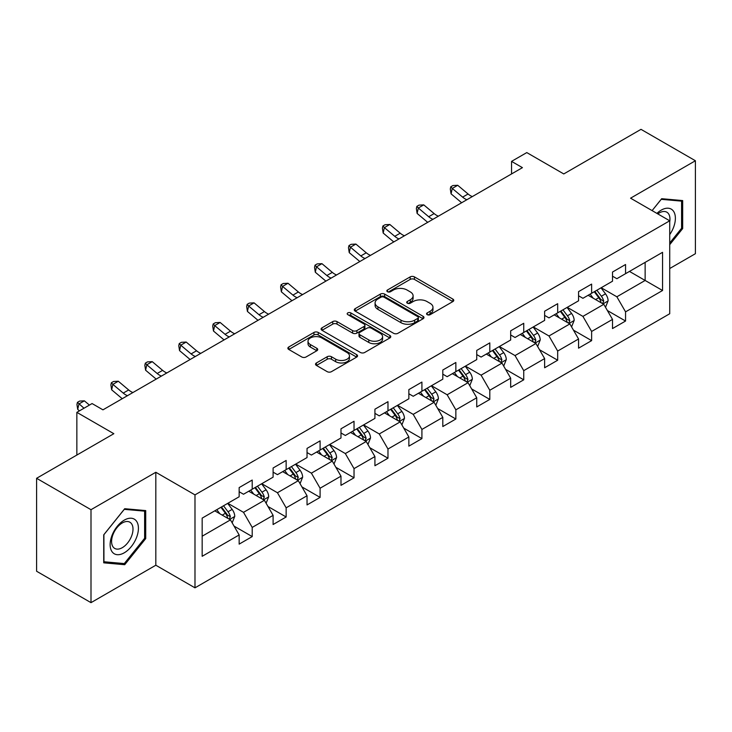 <?xml version="1.0" encoding="UTF-8"?>
<svg xmlns="http://www.w3.org/2000/svg" width="732" height="732" viewBox="0 0 732 732"><rect width="100%" height="100%" fill="white"/><g stroke="black" fill="none" stroke-linecap="round" stroke-linejoin="round"><path stroke-width="1.1" d="M427.195 314.659A2.114 1.217 0 0 0 430.187 314.659L452.879 301.557A3.019 1.748 0 0 0 453.767 300.33A3.019 1.748 0 0 0 452.879 299.095L414.44 276.897A3.019 1.748 0 0 0 410.167 276.897L387.475 290A2.114 1.217 0 0 0 386.853 290.86A2.114 1.217 0 0 0 387.475 291.729A2.114 1.217 0 0 0 390.467 291.729L393.404 290.028A9.662 5.582 0 0 1 407.074 290.028L410.277 291.885A9.662 5.582 0 0 1 413.104 295.829A9.662 5.582 0 0 1 410.277 299.772L407.34 301.465A2.114 1.217 0 0 0 406.718 302.334A2.114 1.217 0 0 0 407.34 303.194A2.114 1.217 0 0 0 410.323 303.194L413.26 301.502A9.662 5.582 0 0 1 426.93 301.502L430.132 303.35A9.662 5.582 0 0 1 432.969 307.294A9.662 5.582 0 0 1 430.132 311.237L427.195 312.93A2.114 1.217 0 0 0 426.582 313.799A2.114 1.217 0 0 0 427.195 314.659L427.195 312.93M316.416 362.962A3.019 1.748 0 0 0 315.529 364.197A3.019 1.748 0 0 0 316.416 365.424L327.195 371.655A3.019 1.748 0 0 0 331.468 371.655L356.667 357.106A3.019 1.748 0 0 0 357.555 355.871A3.019 1.748 0 0 0 356.667 354.636L318.228 332.447A3.019 1.748 0 0 0 313.955 332.447L288.756 346.995A3.019 1.748 0 0 0 287.877 348.231A3.019 1.748 0 0 0 288.756 349.457L301.785 356.978A3.019 1.748 0 0 0 306.058 356.978L316.837 350.756A3.019 1.748 0 0 0 317.725 349.521A3.019 1.748 0 0 0 316.837 348.286L310.377 344.562A8.079 4.667 0 0 1 308.016 341.258A8.079 4.667 0 0 1 313.003 336.949A8.079 4.667 0 0 1 321.805 337.964L347.114 352.577A8.079 4.667 0 0 1 349.484 355.871A8.079 4.667 0 0 1 344.488 360.181A8.079 4.667 0 0 1 335.686 359.174L331.468 356.731A3.019 1.748 0 0 0 327.195 356.731L316.416 362.962L316.416 365.424M669.725 268.525L695.4 253.702L695.4 160.747L641.003 129.344L563.768 173.941L526.784 152.585L511.558 161.379L522.428 167.655L102.956 409.838L92.076 403.561L76.851 412.354L76.851 455.057M90.997 509.701L90.997 602.656L155.825 565.223L155.825 472.268L90.997 509.701L36.6 478.298L113.835 433.701L76.851 412.354M155.825 472.268L194.987 494.878L669.725 220.79L669.725 313.744L194.987 587.833L194.987 494.878M695.4 160.747L630.563 198.18L669.725 220.79M393.615 333.307A3.019 1.748 0 0 0 397.888 333.307L423.087 318.759A3.019 1.748 0 0 0 423.974 317.523A3.019 1.748 0 0 0 423.087 316.297L384.648 294.099A3.019 1.748 0 0 0 380.375 294.099L355.176 308.648A3.019 1.748 0 0 0 354.288 309.883A3.019 1.748 0 0 0 355.176 311.118L393.615 333.307M348.652 315.117A2.114 1.217 0 0 1 350.802 315.419L350.802 312.903L389.882 335.466A3.019 1.748 0 0 1 390.76 336.702A3.019 1.748 0 0 1 389.882 337.937L364.682 352.485A3.019 1.748 0 0 1 360.409 352.485L321.97 330.288L321.97 327.826A3.019 1.748 0 0 0 321.083 329.052A3.019 1.748 0 0 0 321.97 330.288M321.97 327.826L332.749 321.595A3.019 1.748 0 0 1 337.022 321.595L352.614 330.599A3.019 1.748 0 0 0 356.887 330.599L364.042 326.463A3.019 1.748 0 0 0 364.92 325.237A3.019 1.748 0 0 0 364.042 324.002L347.81 314.632A2.114 1.217 0 0 1 347.188 313.763A2.114 1.217 0 0 1 348.496 312.637A2.114 1.217 0 0 1 350.802 312.903M90.997 602.656L36.6 571.253L36.6 478.298M234.048 526.098L252.211 536.583L252.211 527.415L273.1 515.355L273.1 524.524L286.148 516.984L286.148 507.816L307.037 495.756L307.037 504.924L320.094 497.394L320.094 488.226L340.984 476.166L340.984 485.334L354.032 477.795L354.032 468.626L374.921 456.567L374.921 465.735L387.978 458.205L387.978 449.027L408.859 436.967L408.859 446.145L421.916 438.605L421.916 429.437L442.805 417.377L442.805 426.546L455.853 419.006L455.853 409.838L476.742 397.778L476.742 406.946L489.799 399.416L489.799 390.248L510.68 378.188L510.68 387.356L523.737 379.817L523.737 370.648L544.626 358.589L544.626 367.757L557.674 360.226L557.674 351.049L578.564 338.989L578.564 348.167L591.621 340.627L591.621 331.459L612.51 319.399L612.51 328.567L625.558 321.028L625.558 311.859L662.552 290.503L662.552 252.32L645.139 262.367L645.139 280.457L662.552 290.503M252.211 536.583L239.154 544.123L239.154 534.946L202.169 556.302L202.169 518.119L239.154 496.763L239.154 487.594L252.211 480.055L252.211 489.223L273.1 477.163L273.1 467.995L286.148 460.465L286.148 469.633L307.037 457.573L307.037 448.405L320.094 440.865L320.094 450.034L340.984 437.974L340.984 428.806L354.032 421.266L354.032 430.443L374.921 418.384L374.921 409.206L387.978 401.676L387.978 410.844L408.859 398.784L408.859 389.616L421.916 382.077L421.916 391.245L442.805 379.185L442.805 370.017L455.853 362.486L455.853 371.655L476.742 359.595L476.742 350.427L489.799 342.887L489.799 352.055L510.68 339.996L510.68 330.827L523.737 323.288L523.737 332.465L544.626 320.406L544.626 311.228L557.674 303.698L557.674 312.866L578.564 300.806L578.564 291.638L591.621 284.098L591.621 293.267L612.51 281.207L612.51 272.039L625.558 264.508L625.558 273.677L662.552 252.32M248.734 491.236L264.398 500.276L243.509 512.336L227.844 503.296M239.154 491.739L243.509 494.246L252.211 489.223M243.509 512.336L252.211 527.415M264.398 500.276L273.1 515.355M282.671 471.637L298.336 480.686L277.446 492.746L261.782 483.696M273.1 472.14L277.446 474.656L286.148 469.633M277.446 492.746L286.148 507.816M298.336 480.686L307.037 495.756M316.608 452.047L332.273 461.087L311.393 473.147L295.728 464.106M307.037 452.55L311.393 455.057L320.094 450.034M311.393 473.147L320.094 488.226M332.273 461.087L340.984 476.166M350.555 432.447L366.22 441.497L345.33 453.556L329.665 444.507M340.984 432.951L345.33 435.467L354.032 430.443M345.33 453.556L354.032 468.626M366.22 441.497L374.921 456.567M384.492 412.857L400.157 421.897L379.268 433.957L363.603 424.908M374.921 413.351L379.268 415.868L387.978 410.844M379.268 433.957L387.978 449.027M400.157 421.897L408.859 436.967M418.43 393.258L434.103 402.298L413.214 414.358L397.549 405.318M408.859 393.761L413.214 396.268L421.916 391.245M413.214 414.358L421.916 429.437M434.103 402.298L442.805 417.377M452.376 373.659L468.041 382.708L447.151 394.768L431.487 385.718M442.805 374.162L447.151 376.678L455.853 371.655M447.151 394.768L455.853 409.838M468.041 382.708L476.742 397.778M486.313 354.068L501.978 363.109L481.098 375.168L465.433 366.128M476.742 354.572L481.098 357.079L489.799 352.055M481.098 375.168L489.799 390.248M501.978 363.109L510.68 378.188M520.26 334.469L535.925 343.518L515.035 355.578L499.37 346.529M510.68 334.972L515.035 337.489L523.737 332.465M515.035 355.578L523.737 370.648M535.925 343.518L544.626 358.589M554.197 314.879L569.862 323.919L548.973 335.979L533.308 326.939M544.626 315.382L548.973 317.889L557.674 312.866M548.973 335.979L557.674 351.049M569.862 323.919L578.564 338.989M588.135 295.28L603.799 304.32L582.919 316.38L567.254 307.339M578.564 295.783L582.919 298.299L591.621 293.267M582.919 316.38L591.621 331.459M603.799 304.32L612.51 319.399M629.474 271.416L645.139 280.457L616.856 296.789L601.192 287.74M612.51 276.184L616.856 278.7L625.558 273.677M616.856 296.789L625.558 311.859M155.825 565.223L194.987 587.833M511.558 161.379L511.558 173.941M202.169 536.208L230.452 519.876L214.787 510.835M230.452 519.876L239.154 534.946M607.395 310.542L625.558 321.028M573.449 330.141L591.621 340.627M539.511 349.731L557.674 360.226M505.574 369.331L523.737 379.817M471.628 388.921L489.799 399.416M437.69 408.52L455.853 419.006M403.753 428.119L421.916 438.605M369.806 447.71L387.978 458.205M335.869 467.309L354.032 477.795M301.923 486.899L320.094 497.394M267.985 506.498L286.148 516.984M669.725 244.671L682.672 228.567L682.672 200.577L661.673 198.701L652.102 210.615L661.243 199.324L681.583 201.135L681.583 228.265L669.725 243.015M103.724 562.826L124.715 564.701L145.714 538.587L145.714 510.588L124.715 508.713L103.724 534.836L103.724 562.826M681.583 227.945L682.672 228.567M144.625 537.956L145.714 538.587M122.5 563.42L124.715 564.701M428.046 314.961L430.132 313.753A9.662 5.582 0 0 0 432.969 309.81L432.969 307.294M413.104 295.829L413.104 298.336A9.662 5.582 0 0 1 410.277 302.289L408.182 303.496M452.843 301.584L414.44 279.414A3.019 1.748 0 0 0 410.167 279.414L388.317 292.022M423.05 318.786L384.648 296.616A3.019 1.748 0 0 0 380.375 296.616L355.212 311.137M417.752 318.393A2.114 1.217 0 0 0 418.365 317.523A2.114 1.217 0 0 0 417.752 316.663L384.007 297.183A2.114 1.217 0 0 0 381.015 297.183L377.922 298.967A9.662 5.582 0 0 0 375.086 302.92A9.662 5.582 0 0 0 377.922 306.864L400.98 320.177A9.662 5.582 0 0 0 414.651 320.177L417.752 318.393L417.752 320.9A2.114 1.217 0 0 0 418.365 320.04L418.365 317.523M375.086 302.92L375.086 305.427A9.662 5.582 0 0 0 377.922 309.371L377.922 306.864M417.752 320.9L414.651 322.693A9.662 5.582 0 0 1 400.98 322.693L377.922 309.371M322.007 330.315L332.749 324.111L332.749 321.595M364.92 325.237L364.92 327.744A3.019 1.748 0 0 1 364.042 328.979L356.887 333.106A3.019 1.748 0 0 1 352.614 333.106L337.022 324.111A3.019 1.748 0 0 0 332.749 324.111M350.802 315.419L389.836 337.955M368.791 339.932A8.079 4.667 0 0 0 377.593 340.947A8.079 4.667 0 0 0 382.58 336.638A8.079 4.667 0 0 0 380.219 333.344L371.298 328.192A3.019 1.748 0 0 0 367.025 328.192L359.87 332.319A3.019 1.748 0 0 0 358.991 333.554A3.019 1.748 0 0 0 359.87 334.789L368.791 339.932L368.791 342.448A8.079 4.667 0 0 0 377.593 343.464A8.079 4.667 0 0 0 382.58 339.154L382.58 336.638M358.991 333.554L358.991 336.07A3.019 1.748 0 0 0 359.87 337.296L359.87 334.789M368.791 342.448L359.87 337.296M349.484 355.871L349.484 358.387A8.079 4.667 0 0 1 344.488 362.697A8.079 4.667 0 0 1 335.686 361.681L331.468 359.247A3.019 1.748 0 0 0 327.195 359.247L316.453 365.451M308.016 341.258L308.016 343.775A8.079 4.667 0 0 0 310.377 347.069L310.377 344.562M316.837 348.286L316.837 350.756L310.377 347.069M356.63 357.125L318.228 334.954A3.019 1.748 0 0 0 313.955 334.954L288.801 349.484M605.52 307.303L608.109 300.779A8.153 4.703 -120 0 0 605.51 293.834L601.018 287.841M593.185 298.198L590.138 294.127M602.546 303.597L603.708 301.127A8.153 4.703 -120 0 0 601.375 296.222L596.882 290.229M594.841 291.409L599.819 298.061A4.154 2.397 60 0 1 600.579 299.324L603.708 301.127M594.274 291.739L598.767 297.732A8.153 4.703 60 0 1 601.1 302.636M466.888 199.726A15.381 8.885 60 0 1 462.642 197.137L452.275 188.426L451.068 193.852L461.435 202.563A23.076 13.322 -120 0 0 461.654 202.746M472.332 196.588A15.381 8.885 60 0 1 468.077 193.998L457.71 185.278L452.275 188.426L450.784 186.788L452.962 185.535L457.71 185.278M451.068 193.852L450.299 188.957L450.784 186.788M669.725 234.606A20.002 11.547 120 0 0 673.486 227.542A20.002 11.547 120 0 0 672.251 209.837A20.002 11.547 120 0 0 656.915 213.396M680.238 200.358L681.583 201.135M669.725 221.851A15.143 8.738 120 0 0 666.834 212.189A15.143 8.738 120 0 0 657.793 213.9M124.284 552.788A20.002 11.547 120 0 0 138.421 528.294A20.002 11.547 120 0 0 124.284 520.123A20.002 11.547 120 0 0 110.139 544.617A20.002 11.547 120 0 0 124.284 552.788M122.299 547.673A15.143 8.738 120 0 0 132.19 534.333A15.143 8.738 120 0 0 129.866 522.2A15.143 8.738 120 0 0 122.299 522.95A15.143 8.738 120 0 0 112.408 536.291A15.143 8.738 120 0 0 114.723 548.424A15.143 8.738 120 0 0 122.299 547.673M103.935 534.635L124.284 509.335L144.625 511.146L144.625 538.276L124.284 563.576L103.935 561.764L103.898 534.616M143.271 510.369L144.625 511.146M571.582 326.893L574.172 320.378A8.153 4.703 -120 0 0 571.564 313.433L567.08 307.44M559.248 317.789L556.201 313.717M568.599 323.187L569.771 320.726A8.153 4.703 -120 0 0 567.437 315.821L562.945 309.828M560.904 311.008L565.882 317.651A4.154 2.397 60 0 1 566.641 318.914L569.771 320.726M560.328 311.338L564.82 317.331A8.153 4.703 60 0 1 567.154 322.236M537.645 346.492L540.225 339.968A8.153 4.703 -120 0 0 537.627 333.033L533.134 327.039M525.311 337.388L522.255 333.316M534.662 342.786L535.824 340.316A8.153 4.703 -120 0 0 533.491 335.421L528.998 329.418M526.958 330.599L531.944 337.251A4.154 2.397 60 0 1 532.695 338.513L535.824 340.316M526.39 330.928L530.883 336.921A8.153 4.703 60 0 1 533.216 341.826M432.951 219.316A15.381 8.885 60 0 1 428.705 216.736L418.329 208.016L417.121 213.442L427.497 222.162A23.076 13.322 -120 0 0 427.717 222.345M438.386 216.178A15.381 8.885 60 0 1 434.14 213.588L423.773 204.878L418.329 208.016L416.847 206.387L419.015 205.134L423.773 204.878M417.121 213.442L416.362 208.556L416.847 206.387M399.004 238.916A15.381 8.885 60 0 1 394.758 236.326L384.392 227.615L383.184 233.041L393.551 241.752A23.076 13.322 -120 0 0 393.77 241.935M404.448 235.777A15.381 8.885 60 0 1 400.203 233.188L389.827 224.477L384.392 227.615L382.9 225.978L385.078 224.724L389.827 224.477M383.184 233.041L382.415 228.155L382.9 225.978M503.698 366.092L506.288 359.568A8.153 4.703 -120 0 0 503.689 352.623L499.197 346.629M491.364 356.987L488.317 352.916M500.715 362.386L501.887 359.915A8.153 4.703 -120 0 0 499.553 355.011L495.061 349.018M493.02 350.198L497.998 356.85A4.154 2.397 60 0 1 498.757 358.113L501.887 359.915M492.453 350.527L496.946 356.521A8.153 4.703 60 0 1 499.279 361.425M469.761 385.682L472.35 379.167A8.153 4.703 -120 0 0 469.743 372.222L465.25 366.229M457.427 376.577L454.38 372.506M466.778 381.976L467.949 379.515A8.153 4.703 -120 0 0 465.607 374.61L461.123 368.617M459.074 369.788L464.061 376.44A4.154 2.397 60 0 1 464.811 377.703L467.949 379.515M458.507 370.118L462.999 376.111A8.153 4.703 60 0 1 465.332 381.015M435.815 405.281L438.404 398.757A8.153 4.703 -120 0 0 435.805 391.812L431.313 385.819M423.489 396.177L420.433 392.105M432.841 401.575L434.003 399.105A8.153 4.703 -120 0 0 431.67 394.2L427.177 388.207M425.136 389.387L430.123 396.039A4.154 2.397 60 0 1 430.873 397.302L434.003 399.105M424.569 389.717L429.062 395.71A8.153 4.703 60 0 1 431.395 400.614M365.067 258.515A15.381 8.885 60 0 1 360.821 255.925L350.454 247.206L349.237 252.632L359.613 261.351A23.076 13.322 -120 0 0 359.833 261.534M370.502 255.367A15.381 8.885 60 0 1 366.256 252.787L355.889 244.067L350.454 247.206L348.963 245.577L351.14 244.323L355.889 244.067M349.237 252.632L348.478 247.745L348.963 245.577M331.129 278.105A15.381 8.885 60 0 1 326.875 275.516L316.508 266.805L315.3 272.231L325.667 280.942A23.076 13.322 -120 0 0 325.886 281.134M336.564 274.967A15.381 8.885 60 0 1 332.319 272.377L321.952 263.666L316.508 266.805L315.025 265.176L317.194 263.913L321.952 263.666M315.3 272.231L314.54 267.345L315.025 265.176M297.183 297.704A15.381 8.885 60 0 1 292.937 295.115L282.57 286.404L281.363 291.83L291.729 300.541A23.076 13.322 -120 0 0 291.949 300.724M302.627 294.566A15.381 8.885 60 0 1 298.382 291.977L288.005 283.257L282.57 286.404L281.079 284.766L283.257 283.513L288.005 283.257M281.363 291.83L280.594 286.935L281.079 284.766M401.877 424.871L404.467 418.356A8.153 4.703 -120 0 0 401.859 411.411L397.375 405.418M389.543 415.767L386.496 411.695M398.894 421.165L400.065 418.704A8.153 4.703 -120 0 0 397.732 413.8L393.24 407.806M391.199 408.987L396.177 415.63A4.154 2.397 60 0 1 396.936 416.892L400.065 418.704M390.632 409.307L395.115 415.309A8.153 4.703 60 0 1 397.449 420.214M263.245 317.295A15.381 8.885 60 0 1 259 314.714L248.624 305.994L247.416 311.42L257.792 320.14A23.076 13.322 -120 0 0 258.012 320.323M268.681 314.156A15.381 8.885 60 0 1 264.435 311.567L254.068 302.856L248.624 305.994L247.142 304.366L249.319 303.103L254.068 302.856M247.416 311.42L246.657 306.534L247.142 304.366M367.94 444.47L370.52 437.946A8.153 4.703 -120 0 0 367.922 431.011L363.429 425.008M355.606 435.366L352.55 431.294M364.957 440.765L366.119 438.294A8.153 4.703 -120 0 0 363.786 433.39L359.302 427.397M357.253 428.577L362.239 435.229A4.154 2.397 60 0 1 362.99 436.492L366.119 438.294M356.685 428.906L361.178 434.9A8.153 4.703 60 0 1 363.511 439.804M229.299 336.894A15.381 8.885 60 0 1 225.053 334.304L214.686 325.594L213.479 331.02L223.846 339.73A23.076 13.322 -120 0 0 224.065 339.913M234.743 333.755A15.381 8.885 60 0 1 230.498 331.166L220.131 322.455L214.686 325.594L213.195 323.956L215.373 322.702L220.131 322.455M213.479 331.02L212.719 326.133L213.195 323.956M333.993 464.07L336.583 457.546A8.153 4.703 -120 0 0 333.984 450.601L329.492 444.608M321.659 454.965L318.612 450.885M331.01 460.364L332.182 457.893A8.153 4.703 -120 0 0 329.848 452.989L325.356 446.996M323.315 448.176L328.293 454.828A4.154 2.397 60 0 1 329.052 456.082L332.182 457.893M322.748 448.506L327.241 454.499A8.153 4.703 60 0 1 329.574 459.403M195.362 356.493A15.381 8.885 60 0 1 191.116 353.904L180.749 345.184L179.541 350.61L189.908 359.33A23.076 13.322 -120 0 0 190.128 359.513M200.806 353.346A15.381 8.885 60 0 1 196.551 350.765L186.184 342.045L180.749 345.184L179.258 343.555L181.435 342.302L186.184 342.045M179.541 350.61L178.773 345.724L179.258 343.555M300.056 483.66L302.645 477.145A8.153 4.703 -120 0 0 300.038 470.2L295.554 464.207M287.722 474.556L284.675 470.484M297.073 479.954L298.244 477.493A8.153 4.703 -120 0 0 295.911 472.588L291.418 466.595M289.378 467.766L294.356 474.418A4.154 2.397 60 0 1 295.106 475.681L298.244 477.493M288.801 468.096L293.294 474.089A8.153 4.703 60 0 1 295.627 478.993M161.424 376.083A15.381 8.885 60 0 1 157.179 373.494L146.803 364.783L145.595 370.209L155.962 378.92A23.076 13.322 -120 0 0 156.19 379.103M166.859 372.945A15.381 8.885 60 0 1 162.614 370.355L152.247 361.645L146.803 364.783L145.32 363.154L147.489 361.892L152.247 361.645M145.595 370.209L144.835 365.323L145.32 363.154M266.109 503.259L268.699 496.735A8.153 4.703 -120 0 0 266.1 489.79L261.608 483.797M253.784 494.155L250.728 490.083M263.136 499.553L264.298 497.083A8.153 4.703 -120 0 0 261.965 492.178L257.472 486.185M255.431 487.366L260.418 494.018A4.154 2.397 60 0 1 261.168 495.28L264.298 497.083M254.864 487.695L259.357 493.688A8.153 4.703 60 0 1 261.69 498.593M127.478 395.683A15.381 8.885 60 0 1 123.232 393.093L112.865 384.382L111.657 389.808L122.024 398.519A23.076 13.322 -120 0 0 122.244 398.702M132.922 392.544A15.381 8.885 60 0 1 128.676 389.955L118.3 381.235L112.865 384.382L111.374 382.745L113.552 381.491L118.3 381.235M111.657 389.808L110.889 384.913L111.374 382.745M232.172 522.849L234.762 516.334A8.153 4.703 -120 0 0 232.163 509.39L227.67 503.396M219.838 513.745L216.791 509.673M229.189 519.144L230.36 516.682A8.153 4.703 -120 0 0 228.027 511.778L223.535 505.785M221.494 506.965L226.472 513.608A4.154 2.397 60 0 1 227.231 514.871L230.36 516.682M220.927 507.285L225.41 513.288A8.153 4.703 60 0 1 227.753 518.192M89.423 405.089L84.363 400.834L78.928 403.973L77.711 409.398L79.44 410.853M83.988 408.227L77.436 402.344L79.614 401.081L84.363 400.834M77.711 409.398L76.951 404.512L77.436 402.344M430.132 313.753L430.132 311.237M407.34 303.194L407.34 301.465M410.277 302.289L410.277 299.772M387.475 291.729L387.475 290M410.167 279.414L410.167 276.897M414.44 279.414L414.44 276.897M452.879 301.557L452.879 299.095M355.176 311.118L355.176 308.648M380.375 296.616L380.375 294.099M384.648 296.616L384.648 294.099M423.087 318.759L423.087 316.297M400.98 322.693L400.98 320.177M414.651 322.693L414.651 320.177M337.022 324.111L337.022 321.595M352.614 333.106L352.614 330.599M356.887 333.106L356.887 330.599M364.042 328.979L364.042 326.463M389.882 337.937L389.882 335.466M327.195 359.247L327.195 356.731M331.468 359.247L331.468 356.731M335.686 361.681L335.686 359.174M288.756 349.457L288.756 346.995M313.955 334.954L313.955 332.447M318.228 334.954L318.228 332.447M356.667 357.106L356.667 354.636M602.994 303.862L608.054 300.943M601.375 296.222L605.51 293.834M595.573 299.571L598.767 297.732M462.642 197.137L468.077 193.998M569.057 323.452L574.117 320.534M567.437 315.821L571.564 313.433M561.636 319.17L564.82 317.331M535.119 343.052L540.179 340.133M533.491 335.421L537.627 333.033M527.69 338.76L530.883 336.921M428.705 216.736L434.14 213.588M394.758 236.326L400.203 233.188M501.173 362.642L506.233 359.723M499.553 355.011L503.689 352.623M493.752 358.36L496.946 356.521M467.236 382.241L472.296 379.322M465.607 374.61L469.743 372.222M459.815 377.959L462.999 376.111M433.298 401.841L438.349 398.913M431.67 394.2L435.805 391.812M425.868 397.549L429.062 395.71M360.821 255.925L366.256 252.787M326.875 275.516L332.319 272.377M292.937 295.115L298.382 291.977M399.352 421.431L404.412 418.512M397.732 413.8L401.859 411.411M391.931 417.149L395.115 415.309M259 314.714L264.435 311.567M365.414 441.03L370.474 438.111M363.786 433.39L367.922 431.011M357.985 436.739L361.178 434.9M225.053 334.304L230.498 331.166M331.468 460.62L336.528 457.701M329.848 452.989L333.984 450.601M324.047 456.338L327.241 454.499M191.116 353.904L196.551 350.765M297.531 480.219L302.591 477.301M295.911 472.588L300.038 470.2M290.11 475.937L293.294 474.089M157.179 373.494L162.614 370.355M263.593 499.819L268.653 496.891M261.965 492.178L266.1 489.79M256.163 495.527L259.357 493.688M123.232 393.093L128.676 389.955M229.647 519.409L234.707 516.49M228.027 511.778L232.163 509.39M222.226 515.127L225.41 513.288"/></g></svg>
